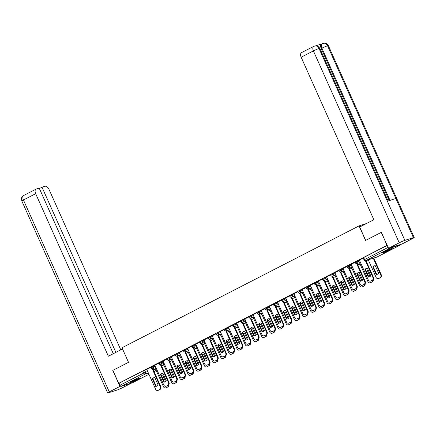 <?xml version="1.0" encoding="UTF-8"?>
<svg xmlns="http://www.w3.org/2000/svg" width="436" height="436" viewBox="0 0 436 436"><rect width="100%" height="100%" fill="white"/><g stroke="black" fill="none" stroke-linecap="round" stroke-linejoin="round"><path stroke-width="0.65" d="M154.987 365.335L151.02 366.807L150.496 367.139L150.818 367.859L155.309 366.055M163.168 361.128L158.671 362.937L158.993 363.657L163.489 361.847M171.348 356.926L167.375 358.397L166.852 358.73L167.173 359.449L171.67 357.64M179.523 352.719L175.027 354.528L175.348 355.242L179.845 353.438M187.703 348.517L183.73 349.988L183.207 350.321L183.529 351.04L188.025 349.231M195.878 344.309L191.388 346.119L191.709 346.833L196.2 345.029M204.059 340.107L200.086 341.579L199.563 341.911L199.884 342.631L204.38 340.821M212.234 335.9L207.743 337.709L208.065 338.423L212.555 336.619M220.414 331.698L216.441 333.169L215.918 333.502L216.24 334.221L220.736 332.412M228.595 327.49L224.099 329.3L224.42 330.014L228.916 328.21M236.77 323.289L232.802 324.76L232.274 325.093L232.595 325.812L237.091 324.002M244.95 319.081L240.454 320.891L240.776 321.605L245.272 319.801M253.125 314.874L248.634 316.683L248.956 317.403L253.447 315.593M261.306 310.672L256.809 312.476L257.131 313.195L261.627 311.391M269.481 306.464L265.513 307.941L264.99 308.274L265.311 308.993L269.802 307.184M277.661 302.262L273.688 303.734L273.165 304.066L273.486 304.786L277.983 302.982M285.842 298.055L281.345 299.864L281.667 300.584L286.163 298.774M294.017 293.853L289.52 295.657L289.842 296.376L294.338 294.573M302.197 289.646L298.224 291.117L297.701 291.455L298.022 292.175L302.519 290.365M310.372 285.444L306.404 286.915L305.881 287.248L306.197 287.967L310.694 286.158M318.553 281.236L314.056 283.046L314.378 283.765L318.874 281.956M326.728 277.034L322.76 278.506L322.237 278.838L322.558 279.558L327.049 277.748M334.908 272.827L330.412 274.636L330.733 275.35L335.23 273.546M343.088 268.625L338.592 270.429L338.914 271.148L343.405 269.339M351.263 264.418L346.767 266.227L347.089 266.941L351.585 265.137M359.444 260.216L355.471 261.687L354.948 262.02L355.269 262.739L359.765 260.93M390.171 249.774A5.597 0.436 155.9 0 0 392.215 248.466A5.597 0.436 155.9 0 0 389.31 249.343A5.597 0.436 155.9 0 0 384.04 251.73A5.597 0.436 155.9 0 0 382.001 253.038A5.597 0.436 155.9 0 0 384.901 252.161A5.597 0.436 155.9 0 0 390.171 249.774M138.119 379.369A5.597 0.436 155.9 0 0 140.158 378.061A5.597 0.436 155.9 0 0 137.258 378.938A5.597 0.436 155.9 0 0 131.988 381.326A5.597 0.436 155.9 0 0 129.944 382.634A5.597 0.436 155.9 0 0 132.849 381.756A5.597 0.436 155.9 0 0 138.119 379.369M132.626 382.677A1.433 0.818 -117.2 0 1 132.56 382.721A1.433 0.818 -117.2 0 1 132.484 382.748L121.366 386.301A1.433 0.818 -117.2 0 1 119.998 385.244L119.093 383.222L142.839 371.009L146.812 369.537M112.902 370.382L118.701 383.348L387.005 245.397L381.424 232.334M112.891 370.355L128.511 362.327L121.998 347.77L359.062 225.881L365.57 240.438L381.195 232.404M119.093 383.222L118.701 383.348M388.977 248.166A1.433 0.818 62.8 0 0 389.67 248.351L400.793 244.798A1.433 0.818 62.8 0 0 400.864 244.77A1.433 0.818 62.8 0 0 401.169 244.274M363.253 258.101L359.389 260.096M355.073 262.303L351.214 264.303M346.898 266.51L342.969 268.527L351.879 288.278A2.153 1.76 -107.7 0 0 354.108 289.52A2.153 1.76 -107.7 0 0 354.326 289.428L355.847 288.648A2.153 1.76 -107.7 0 0 356.544 285.88L357.057 285.716A2.153 1.76 72.3 0 1 356.359 288.485L354.839 289.264A2.153 1.76 72.3 0 1 354.615 289.357L354.108 289.52M338.718 270.712L334.853 272.713M330.537 274.92L326.608 276.936L335.524 296.687A2.153 1.76 -107.7 0 0 337.747 297.93A2.153 1.76 -107.7 0 0 337.971 297.837L339.491 297.058A2.153 1.76 -107.7 0 0 340.189 294.289L340.701 294.126A2.153 1.76 72.3 0 1 340.004 296.894L338.483 297.674A2.153 1.76 72.3 0 1 338.26 297.766L337.747 297.93M322.362 279.122L318.433 281.144L327.343 300.895A2.153 1.76 -107.7 0 0 329.572 302.137A2.153 1.76 -107.7 0 0 329.796 302.044L331.311 301.26A2.153 1.76 -107.7 0 0 332.009 298.497L332.521 298.333A2.153 1.76 72.3 0 1 331.823 301.102L330.303 301.881A2.153 1.76 72.3 0 1 330.085 301.974L329.572 302.137M314.182 283.329L310.323 285.324M306.007 287.531L302.077 289.553L310.988 309.304A2.153 1.76 -107.7 0 0 313.217 310.546A2.153 1.76 -107.7 0 0 313.435 310.454L314.956 309.674A2.153 1.76 -107.7 0 0 315.653 306.906L316.165 306.742A2.153 1.76 72.3 0 1 315.468 309.511L313.947 310.29A2.153 1.76 72.3 0 1 313.724 310.383L313.217 310.546M297.826 291.738L293.897 293.755L302.813 313.511A2.153 1.76 -107.7 0 0 305.037 314.748A2.153 1.76 -107.7 0 0 305.26 314.656L306.781 313.876A2.153 1.76 -107.7 0 0 307.478 311.108L307.985 310.944A2.153 1.76 72.3 0 1 307.287 313.713L305.772 314.498A2.153 1.76 72.3 0 1 305.549 314.585L305.037 314.748M289.651 295.94L285.787 297.941M281.471 300.148L277.541 302.164L286.452 321.921A2.153 1.76 -107.7 0 0 288.681 323.158A2.153 1.76 -107.7 0 0 288.905 323.071L290.425 322.286A2.153 1.76 -107.7 0 0 291.117 319.517L291.63 319.359A2.153 1.76 72.3 0 1 290.932 322.122L289.411 322.907A2.153 1.76 72.3 0 1 289.193 322.994L288.681 323.158M273.296 304.35L269.366 306.372L278.277 326.123A2.153 1.76 -107.7 0 0 280.501 327.365A2.153 1.76 -107.7 0 0 280.724 327.273L282.245 326.493A2.153 1.76 -107.7 0 0 282.942 323.725L283.455 323.561A2.153 1.76 72.3 0 1 282.757 326.33L281.236 327.109A2.153 1.76 72.3 0 1 281.013 327.202L280.501 327.365M265.115 308.557L261.251 310.557M256.935 312.759L253.076 314.759M248.76 316.967L244.83 318.988L253.741 338.739A2.153 1.76 -107.7 0 0 255.97 339.976A2.153 1.76 -107.7 0 0 256.188 339.889L257.709 339.104A2.153 1.76 -107.7 0 0 258.406 336.341L258.919 336.178A2.153 1.76 72.3 0 1 258.221 338.941L256.7 339.726A2.153 1.76 72.3 0 1 256.477 339.818L255.97 339.976M240.579 321.168L236.65 323.19L245.566 342.941A2.153 1.76 -107.7 0 0 247.79 344.184A2.153 1.76 -107.7 0 0 248.013 344.091L249.534 343.312A2.153 1.76 -107.7 0 0 250.231 340.543L250.738 340.38A2.153 1.76 72.3 0 1 250.046 343.148L248.525 343.928A2.153 1.76 72.3 0 1 248.302 344.02L247.79 344.184M232.404 325.376L228.54 327.376M224.224 329.578L220.294 331.6L229.205 351.351A2.153 1.76 -107.7 0 0 231.434 352.593A2.153 1.76 -107.7 0 0 231.658 352.501L233.178 351.721A2.153 1.76 -107.7 0 0 233.876 348.953L234.383 348.789A2.153 1.76 72.3 0 1 233.685 351.558L232.165 352.337A2.153 1.76 72.3 0 1 231.947 352.43L231.434 352.593M216.049 333.785L212.185 335.785M207.868 337.993L204.004 339.987M199.688 342.195L195.759 344.217L204.675 363.967A2.153 1.76 -107.7 0 0 206.898 365.21A2.153 1.76 -107.7 0 0 207.122 365.117L208.642 364.333A2.153 1.76 -107.7 0 0 209.34 361.569L209.852 361.406A2.153 1.76 72.3 0 1 209.155 364.169L207.634 364.954A2.153 1.76 72.3 0 1 207.411 365.046L206.898 365.21M191.513 346.402L187.584 348.418L196.494 368.169A2.153 1.76 -107.7 0 0 198.723 369.412A2.153 1.76 -107.7 0 0 198.941 369.319L200.462 368.54A2.153 1.76 -107.7 0 0 201.16 365.771L201.672 365.608A2.153 1.76 72.3 0 1 200.974 368.376L199.454 369.156A2.153 1.76 72.3 0 1 199.23 369.248L198.723 369.412M183.333 350.604L179.474 352.604M175.158 354.811L171.294 356.806M166.977 359.013L163.048 361.035L171.958 380.786A2.153 1.76 -107.7 0 0 174.187 382.029A2.153 1.76 -107.7 0 0 174.411 381.936L175.931 381.151A2.153 1.76 -107.7 0 0 176.629 378.388L177.136 378.225A2.153 1.76 72.3 0 1 176.438 380.993L174.918 381.773A2.153 1.76 72.3 0 1 174.7 381.865L174.187 382.029M158.802 363.221L154.873 365.237L163.783 384.993A2.153 1.76 -107.7 0 0 166.012 386.231A2.153 1.76 -107.7 0 0 166.23 386.138L167.751 385.359A2.153 1.76 -107.7 0 0 168.449 382.59L168.961 382.427A2.153 1.76 72.3 0 1 168.263 385.195L166.743 385.98A2.153 1.76 72.3 0 1 166.519 386.067L166.012 386.231M366.534 223.499L359.062 225.881M150.622 367.423L146.758 369.423M387.244 245.348L363.128 257.818L364.033 259.84L388.149 247.37M364.943 269.486A4.485 3.668 72.3 0 1 366.502 268.363A4.485 3.668 72.3 0 1 367.406 268.222L370.791 275.781A4.485 3.668 72.3 0 1 369.232 276.904A4.485 3.668 72.3 0 1 368.327 277.045L364.943 269.486L365.455 269.323A4.485 3.668 72.3 0 1 366.763 268.293M365.455 269.323L368.834 276.882A4.485 3.668 72.3 0 0 369.483 276.811M389.67 248.351L365.924 260.559L373.412 277.307A2.153 1.76 72.3 0 1 372.715 280.076L371.194 280.855A2.153 1.76 72.3 0 1 370.971 280.948L370.464 281.111A2.153 1.76 -107.7 0 0 370.682 281.018L372.202 280.239A2.153 1.76 -107.7 0 0 372.9 277.47L373.412 277.307M359.384 260.085L368.235 279.868A2.153 1.76 -107.7 0 0 370.464 281.111M365.395 260.684L372.9 277.47M368.327 277.045L368.834 276.882M372.802 266.979L376.186 274.538A4.485 3.668 -107.7 0 0 377.086 274.397A4.485 3.668 -107.7 0 0 378.65 273.274L375.265 265.709A4.485 3.668 -107.7 0 0 374.361 265.856A4.485 3.668 -107.7 0 0 372.802 266.979L373.314 266.816L376.693 274.375A4.485 3.668 -107.7 0 0 377.342 274.304M368.251 259.829L376.094 277.361A2.153 1.76 -107.7 0 0 378.317 278.604A2.153 1.76 -107.7 0 0 378.541 278.511L380.061 277.732A2.153 1.76 -107.7 0 0 380.759 274.963L373.271 258.226M374.622 265.786A4.485 3.668 -107.7 0 0 373.314 266.816M373.783 258.063L381.271 274.8A2.153 1.76 72.3 0 1 380.574 277.569L379.053 278.348A2.153 1.76 72.3 0 1 378.83 278.44L378.317 278.604M376.693 274.375L376.186 274.538M356.768 273.694A4.485 3.668 72.3 0 1 358.327 272.565A4.485 3.668 72.3 0 1 359.231 272.424L362.61 279.983A4.485 3.668 72.3 0 1 361.052 281.111A4.485 3.668 72.3 0 1 360.147 281.253L356.768 273.694L357.275 273.53A4.485 3.668 72.3 0 1 358.583 272.5M357.275 273.53L360.659 281.089A4.485 3.668 72.3 0 0 361.302 281.013M357.166 263.469L365.232 281.514A2.153 1.76 72.3 0 1 364.534 284.277L363.019 285.062A2.153 1.76 72.3 0 1 362.796 285.155L362.283 285.318A2.153 1.76 -107.7 0 0 362.507 285.226L364.027 284.441A2.153 1.76 -107.7 0 0 364.725 281.678L365.232 281.514M351.209 264.292L360.054 284.076A2.153 1.76 -107.7 0 0 362.283 285.318M356.632 263.584L364.725 281.678M360.147 281.253L360.659 281.089M348.587 277.896A4.485 3.668 72.3 0 1 350.146 276.773A4.485 3.668 72.3 0 1 351.051 276.631L354.435 284.19A4.485 3.668 72.3 0 1 352.877 285.313A4.485 3.668 72.3 0 1 351.972 285.455L348.587 277.896L349.1 277.732A4.485 3.668 72.3 0 1 350.408 276.702M349.1 277.732L352.479 285.291A4.485 3.668 72.3 0 0 353.127 285.22M348.985 267.677L357.057 285.716M348.451 267.791L356.544 285.88M351.972 285.455L352.479 285.291M365.679 240.383L359.7 227.014L373.854 219.733L301.151 57.209A4.306 2.453 -117.2 0 1 301.538 52.625L313.778 46.336A4.306 2.453 -117.2 0 0 313.391 50.914L301.151 57.209M413.399 237.664L395.877 198.5L387.353 201.219L404.87 240.383L413.399 237.664A4.409 0.343 155.9 0 1 414.2 237.522A4.409 0.343 155.9 0 1 412.592 238.552L401.921 244.035L388.563 248.297L381.255 232.388M404.87 240.383A4.409 0.343 155.9 0 0 399.234 242.814L388.563 248.297M321.719 43.916L315.817 45.802M389.25 200.615L321.228 48.549A4.306 2.453 -117.2 0 1 321.615 43.971L324.308 43.071C324.88 43.355 325.719 42.167 328.357 45.617A4.409 0.343 155.9 0 0 327.556 45.764C326.319 43.48 324.689 42.712 322.656 43.464M388.095 200.985L319.811 48.347A4.409 0.343 155.9 0 0 319.032 48.483C317.79 46.2 316.149 45.437 314.122 46.189M319.811 48.347C317.168 44.892 316.329 46.085 315.757 45.802L313.778 46.336M122.532 348.953L108.379 356.228L35.676 193.704L23.435 199.993L109.278 391.899L119.944 386.41L112.793 370.42M120.788 349.846L49.034 189.437A4.306 2.453 62.8 0 0 44.924 186.276L41.998 187.208L115.878 352.375M109.278 391.899A4.409 0.343 155.9 0 0 107.665 392.929A4.409 0.343 155.9 0 0 108.466 392.782L116.995 390.062A4.409 0.343 155.9 0 0 122.636 387.631L131.547 383.048M120.734 386.16L119.944 386.41M113.289 353.705L39.207 188.101L36.281 189.033A4.306 2.453 62.8 0 0 36.068 189.12A4.306 2.453 62.8 0 0 35.676 193.704M39.409 188.543L41.998 187.208M390.345 248.945A4.84 0.376 -24.1 0 1 383.598 251.959M383.151 252.204A5.559 0.436 155.9 0 0 390.825 248.771M138.288 378.541A4.84 0.376 -24.1 0 1 131.547 381.555M131.1 381.8A5.559 0.436 155.9 0 0 138.773 378.366M370.033 276.506L367.09 269.917A4.485 3.668 -107.7 0 0 366.185 270.058A4.485 3.668 -107.7 0 0 365.842 270.189M359.487 262.728L367.913 281.569A2.153 1.76 -107.7 0 0 370.142 282.806A2.153 1.76 -107.7 0 0 370.366 282.719L371.886 281.934A2.153 1.76 -107.7 0 0 372.802 280.026M366.442 269.988A4.485 3.668 -107.7 0 0 365.891 270.293M373.276 279.585A2.153 1.76 72.3 0 1 372.393 281.77L370.873 282.555A2.153 1.76 72.3 0 1 370.655 282.642L370.142 282.806M361.858 280.713L358.91 274.119A4.485 3.668 -107.7 0 0 358.005 274.266A4.485 3.668 -107.7 0 0 357.667 274.397M351.312 266.936L359.738 285.771A2.153 1.76 -107.7 0 0 361.962 287.013A2.153 1.76 -107.7 0 0 362.185 286.921L363.706 286.141A2.153 1.76 -107.7 0 0 364.621 284.234M358.267 274.195A4.485 3.668 -107.7 0 0 357.711 274.5M365.096 283.787A2.153 1.76 72.3 0 1 364.218 285.978L362.698 286.757A2.153 1.76 72.3 0 1 362.474 286.85L361.962 287.013M340.412 282.103A4.485 3.668 72.3 0 1 341.971 280.975A4.485 3.668 72.3 0 1 342.876 280.833L346.255 288.392A4.485 3.668 72.3 0 1 344.696 289.52A4.485 3.668 72.3 0 1 343.791 289.662L340.412 282.103L340.919 281.939A4.485 3.668 72.3 0 1 342.227 280.909M340.919 281.939L344.304 289.499A4.485 3.668 72.3 0 0 344.947 289.428M344.075 270.838L340.658 271.928A1.433 1.172 -107.7 0 0 340.805 271.868L348.876 289.924A2.153 1.76 72.3 0 1 348.179 292.692L346.658 293.472A2.153 1.76 72.3 0 1 346.44 293.564L345.928 293.728A2.153 1.76 -107.7 0 0 346.151 293.635L347.672 292.85A2.153 1.76 -107.7 0 0 348.364 290.087L348.876 289.924M334.853 272.702L343.699 292.485A2.153 1.76 -107.7 0 0 345.928 293.728M340.276 271.993L348.364 290.087M343.791 289.662L344.304 289.499M332.232 286.305A4.485 3.668 72.3 0 1 333.791 285.182A4.485 3.668 72.3 0 1 334.695 285.04L338.08 292.6A4.485 3.668 72.3 0 1 336.516 293.722A4.485 3.668 72.3 0 1 335.611 293.864L332.232 286.305L332.744 286.141A4.485 3.668 72.3 0 1 334.052 285.111M332.744 286.141L336.123 293.701A4.485 3.668 72.3 0 0 336.772 293.63M332.63 276.086L340.701 294.126M332.096 276.201L340.189 294.289M335.611 293.864L336.123 293.701M324.052 290.512A4.485 3.668 72.3 0 1 325.616 289.39A4.485 3.668 72.3 0 1 326.515 289.242L329.899 296.802A4.485 3.668 72.3 0 1 328.341 297.93A4.485 3.668 72.3 0 1 327.436 298.071L324.052 290.512L324.564 290.349A4.485 3.668 72.3 0 1 325.872 289.319M324.564 290.349L327.948 297.908A4.485 3.668 72.3 0 0 328.591 297.837M324.449 280.293L332.521 298.333M323.921 280.408L332.009 298.497M327.436 298.071L327.948 297.908M353.678 284.915L350.729 278.326A4.485 3.668 -107.7 0 0 349.825 278.468A4.485 3.668 -107.7 0 0 349.487 278.599M343.132 271.138L351.558 289.978A2.153 1.76 -107.7 0 0 353.787 291.215A2.153 1.76 -107.7 0 0 354.005 291.128L355.525 290.343A2.153 1.76 -107.7 0 0 356.446 288.436M350.086 278.397A4.485 3.668 -107.7 0 0 349.53 278.702M356.915 287.994A2.153 1.76 72.3 0 1 356.038 290.18L354.517 290.965A2.153 1.76 72.3 0 1 354.294 291.052L353.787 291.215M345.503 289.123L342.554 282.528A4.485 3.668 -107.7 0 0 341.65 282.675A4.485 3.668 -107.7 0 0 341.306 282.806M334.952 275.345L343.383 294.18A2.153 1.76 -107.7 0 0 345.606 295.423A2.153 1.76 -107.7 0 0 345.83 295.33L347.35 294.551A2.153 1.76 -107.7 0 0 348.266 292.643M341.906 282.604A4.485 3.668 -107.7 0 0 341.355 282.91M348.74 292.202A2.153 1.76 72.3 0 1 347.863 294.387L346.342 295.167A2.153 1.76 72.3 0 1 346.119 295.259L345.606 295.423M337.322 293.324L334.374 286.735A4.485 3.668 -107.7 0 0 333.469 286.877A4.485 3.668 -107.7 0 0 333.131 287.008M326.777 279.547L335.202 298.388A2.153 1.76 -107.7 0 0 337.431 299.625A2.153 1.76 -107.7 0 0 337.649 299.537L339.17 298.753A2.153 1.76 -107.7 0 0 340.085 296.845M333.731 286.806A4.485 3.668 -107.7 0 0 333.175 287.111M340.56 296.404A2.153 1.76 72.3 0 1 339.682 298.589L338.162 299.374A2.153 1.76 72.3 0 1 337.938 299.467L337.431 299.625M329.147 297.532L326.199 290.937A4.485 3.668 -107.7 0 0 325.294 291.085A4.485 3.668 -107.7 0 0 324.951 291.215M318.596 283.754L327.022 302.589A2.153 1.76 -107.7 0 0 329.251 303.832A2.153 1.76 -107.7 0 0 329.474 303.739L330.995 302.96A2.153 1.76 -107.7 0 0 331.91 301.053M325.55 291.014A4.485 3.668 -107.7 0 0 325 291.319M332.385 300.611A2.153 1.76 72.3 0 1 331.502 302.797L329.981 303.576A2.153 1.76 72.3 0 1 329.763 303.669L329.251 303.832M320.967 301.734L318.018 295.145A4.485 3.668 -107.7 0 0 317.114 295.286A4.485 3.668 -107.7 0 0 316.776 295.417M310.421 287.956L318.847 306.797A2.153 1.76 -107.7 0 0 321.07 308.034A2.153 1.76 -107.7 0 0 321.294 307.947L322.814 307.162A2.153 1.76 -107.7 0 0 323.73 305.255M317.375 295.216A4.485 3.668 -107.7 0 0 316.819 295.521M324.204 304.813A2.153 1.76 72.3 0 1 323.327 306.998L321.806 307.783A2.153 1.76 72.3 0 1 321.583 307.876L321.07 308.034M312.786 305.941L309.843 299.352A4.485 3.668 -107.7 0 0 308.939 299.494A4.485 3.668 -107.7 0 0 308.595 299.625M302.241 292.164L310.666 310.999A2.153 1.76 -107.7 0 0 312.895 312.241A2.153 1.76 -107.7 0 0 313.119 312.149L314.639 311.369A2.153 1.76 -107.7 0 0 315.555 309.462M309.195 299.423A4.485 3.668 -107.7 0 0 308.644 299.728M316.029 309.02A2.153 1.76 72.3 0 1 315.146 311.206L313.626 311.985A2.153 1.76 72.3 0 1 313.408 312.078L312.895 312.241M304.611 310.143L301.663 303.554A4.485 3.668 -107.7 0 0 300.758 303.696A4.485 3.668 -107.7 0 0 300.42 303.832M294.066 296.366L302.491 315.206A2.153 1.76 -107.7 0 0 304.715 316.449A2.153 1.76 -107.7 0 0 304.938 316.356L306.459 315.571A2.153 1.76 -107.7 0 0 307.375 313.664M301.02 303.625A4.485 3.668 -107.7 0 0 300.464 303.93M307.849 313.222A2.153 1.76 72.3 0 1 306.971 315.408L305.451 316.193A2.153 1.76 72.3 0 1 305.227 316.285L304.715 316.449M296.431 314.351L293.483 307.762A4.485 3.668 -107.7 0 0 292.578 307.903A4.485 3.668 -107.7 0 0 292.24 308.034M285.885 300.573L294.311 319.408A2.153 1.76 -107.7 0 0 296.54 320.651A2.153 1.76 -107.7 0 0 296.758 320.558L298.279 319.779A2.153 1.76 -107.7 0 0 299.2 317.871M292.839 307.832A4.485 3.668 -107.7 0 0 292.284 308.138M299.668 317.43A2.153 1.76 72.3 0 1 298.791 319.615L297.27 320.395A2.153 1.76 72.3 0 1 297.052 320.487L296.54 320.651M288.256 318.553L285.308 311.963A4.485 3.668 -107.7 0 0 284.403 312.105A4.485 3.668 -107.7 0 0 284.059 312.241M277.705 304.78L286.136 323.616A2.153 1.76 -107.7 0 0 288.36 324.858A2.153 1.76 -107.7 0 0 288.583 324.766L290.103 323.981A2.153 1.76 -107.7 0 0 291.019 322.073M284.659 312.04A4.485 3.668 -107.7 0 0 284.108 312.34M291.493 321.632A2.153 1.76 72.3 0 1 290.616 323.817L289.095 324.602A2.153 1.76 72.3 0 1 288.872 324.695L288.36 324.858M280.076 322.76L277.127 316.171A4.485 3.668 -107.7 0 0 276.222 316.313A4.485 3.668 -107.7 0 0 275.884 316.443M269.53 308.982L277.955 327.818A2.153 1.76 -107.7 0 0 280.185 329.06A2.153 1.76 -107.7 0 0 280.403 328.967L281.923 328.188A2.153 1.76 -107.7 0 0 282.839 326.281M276.484 316.242A4.485 3.668 -107.7 0 0 275.928 316.547M283.313 325.839A2.153 1.76 72.3 0 1 282.435 328.025L280.915 328.804A2.153 1.76 72.3 0 1 280.691 328.897L280.185 329.06M271.901 326.962L268.952 320.373A4.485 3.668 -107.7 0 0 268.047 320.515A4.485 3.668 -107.7 0 0 267.704 320.651M261.349 313.19L269.775 332.025A2.153 1.76 -107.7 0 0 272.004 333.268A2.153 1.76 -107.7 0 0 272.228 333.175L273.748 332.39A2.153 1.76 -107.7 0 0 274.664 330.488M268.304 320.449A4.485 3.668 -107.7 0 0 267.753 320.749M275.138 330.041A2.153 1.76 72.3 0 1 274.255 332.232L272.734 333.011A2.153 1.76 72.3 0 1 272.516 333.104L272.004 333.268M263.72 331.169L260.772 324.58A4.485 3.668 -107.7 0 0 259.867 324.722A4.485 3.668 -107.7 0 0 259.529 324.853M253.174 317.392L261.6 336.227A2.153 1.76 -107.7 0 0 263.829 337.469A2.153 1.76 -107.7 0 0 264.047 337.377L265.568 336.597A2.153 1.76 -107.7 0 0 266.483 334.69M260.129 324.651A4.485 3.668 -107.7 0 0 259.573 324.956M266.957 334.248A2.153 1.76 72.3 0 1 266.08 336.434L264.559 337.213A2.153 1.76 72.3 0 1 264.336 337.306L263.829 337.469M255.545 335.377L252.597 328.782A4.485 3.668 -107.7 0 0 251.692 328.929A4.485 3.668 -107.7 0 0 251.349 329.06M244.994 321.599L253.42 340.434A2.153 1.76 -107.7 0 0 255.649 341.677A2.153 1.76 -107.7 0 0 255.872 341.584L257.393 340.799A2.153 1.76 -107.7 0 0 258.308 338.897M251.948 328.858A4.485 3.668 -107.7 0 0 251.398 329.158M258.782 338.45A2.153 1.76 72.3 0 1 257.899 340.641L256.379 341.421A2.153 1.76 72.3 0 1 256.161 341.513L255.649 341.677M247.365 339.579L244.416 332.99A4.485 3.668 -107.7 0 0 243.511 333.131A4.485 3.668 -107.7 0 0 243.174 333.262M236.819 325.801L245.245 344.642A2.153 1.76 -107.7 0 0 247.468 345.879A2.153 1.76 -107.7 0 0 247.692 345.786L249.212 345.007A2.153 1.76 -107.7 0 0 250.128 343.099M243.773 333.06A4.485 3.668 -107.7 0 0 243.217 333.366M250.602 342.658A2.153 1.76 72.3 0 1 249.724 344.843L248.204 345.628A2.153 1.76 72.3 0 1 247.98 345.715L247.468 345.879M239.184 343.786L236.236 337.192A4.485 3.668 -107.7 0 0 235.336 337.339A4.485 3.668 -107.7 0 0 234.993 337.469M228.638 330.008L237.064 348.844A2.153 1.76 -107.7 0 0 239.293 350.086A2.153 1.76 -107.7 0 0 239.511 349.994L241.032 349.214A2.153 1.76 -107.7 0 0 241.953 347.307M235.593 337.268A4.485 3.668 -107.7 0 0 235.037 337.568M242.421 346.86A2.153 1.76 72.3 0 1 241.544 349.051L240.023 349.83A2.153 1.76 72.3 0 1 239.805 349.923L239.293 350.086M231.009 347.988L228.061 341.399A4.485 3.668 -107.7 0 0 227.156 341.541A4.485 3.668 -107.7 0 0 226.818 341.671M220.463 334.21L228.889 353.051A2.153 1.76 -107.7 0 0 231.113 354.288A2.153 1.76 -107.7 0 0 231.336 354.196L232.857 353.416A2.153 1.76 -107.7 0 0 233.772 351.509M227.412 341.47A4.485 3.668 -107.7 0 0 226.862 341.775M234.246 351.067A2.153 1.76 72.3 0 1 233.369 353.253L231.848 354.037A2.153 1.76 72.3 0 1 231.625 354.125L231.113 354.288M222.829 352.195L219.88 345.601A4.485 3.668 -107.7 0 0 218.976 345.748A4.485 3.668 -107.7 0 0 218.638 345.879M212.283 338.418L220.709 357.253A2.153 1.76 -107.7 0 0 222.938 358.496A2.153 1.76 -107.7 0 0 223.156 358.403L224.676 357.624A2.153 1.76 -107.7 0 0 225.592 355.716M219.237 345.677A4.485 3.668 -107.7 0 0 218.681 345.982M226.066 355.269A2.153 1.76 72.3 0 1 225.189 357.46L223.668 358.239A2.153 1.76 72.3 0 1 223.445 358.332L222.938 358.496M214.654 356.397L211.705 349.808A4.485 3.668 -107.7 0 0 210.801 349.95A4.485 3.668 -107.7 0 0 210.457 350.081M204.103 342.62L212.528 361.46A2.153 1.76 -107.7 0 0 214.757 362.698A2.153 1.76 -107.7 0 0 214.981 362.61L216.501 361.826A2.153 1.76 -107.7 0 0 217.417 359.918M211.057 349.879A4.485 3.668 -107.7 0 0 210.506 350.184M217.891 359.477A2.153 1.76 72.3 0 1 217.008 361.662L215.488 362.447A2.153 1.76 72.3 0 1 215.27 362.534L214.757 362.698M206.473 360.605L203.525 354.01A4.485 3.668 -107.7 0 0 202.62 354.157A4.485 3.668 -107.7 0 0 202.282 354.288M195.928 346.827L204.353 365.662A2.153 1.76 -107.7 0 0 206.582 366.905A2.153 1.76 -107.7 0 0 206.8 366.812L208.321 366.033A2.153 1.76 -107.7 0 0 209.236 364.125M202.882 354.087A4.485 3.668 -107.7 0 0 202.326 354.392M209.711 363.678A2.153 1.76 72.3 0 1 208.833 365.869L207.313 366.649A2.153 1.76 72.3 0 1 207.089 366.741L206.582 366.905M315.877 294.714A4.485 3.668 72.3 0 1 317.435 293.592A4.485 3.668 72.3 0 1 318.34 293.45L321.719 301.009A4.485 3.668 72.3 0 1 320.16 302.132A4.485 3.668 72.3 0 1 319.256 302.273L315.877 294.714L316.389 294.551A4.485 3.668 72.3 0 1 317.697 293.521M316.389 294.551L319.768 302.115A4.485 3.668 72.3 0 0 320.411 302.039M319.544 283.455L316.122 284.545A1.433 1.172 -107.7 0 0 316.269 284.485L324.34 302.535A2.153 1.76 72.3 0 1 323.648 305.304L322.128 306.088A2.153 1.76 72.3 0 1 321.904 306.176L321.392 306.339A2.153 1.76 -107.7 0 0 321.615 306.246L323.136 305.467A2.153 1.76 -107.7 0 0 323.834 302.698L324.34 302.535M310.318 285.313L319.168 305.102A2.153 1.76 -107.7 0 0 321.392 306.339M315.74 284.61L323.834 302.698M319.256 302.273L319.768 302.115M307.696 298.922A4.485 3.668 72.3 0 1 309.255 297.799A4.485 3.668 72.3 0 1 310.16 297.652L313.544 305.216A4.485 3.668 72.3 0 1 311.985 306.339A4.485 3.668 72.3 0 1 311.081 306.481L307.696 298.922L308.208 298.758A4.485 3.668 72.3 0 1 309.516 297.728M308.208 298.758L311.593 306.317A4.485 3.668 72.3 0 0 312.236 306.246M308.094 288.703L316.165 306.742M307.56 288.817L315.653 306.906M311.081 306.481L311.593 306.317M299.521 303.124A4.485 3.668 72.3 0 1 301.08 302.001A4.485 3.668 72.3 0 1 301.985 301.859L305.363 309.418A4.485 3.668 72.3 0 1 303.805 310.541A4.485 3.668 72.3 0 1 302.9 310.683L299.521 303.124L300.028 302.96A4.485 3.668 72.3 0 1 301.336 301.93M300.028 302.96L303.412 310.525A4.485 3.668 72.3 0 0 304.055 310.448M299.919 292.905L307.985 310.944M299.385 293.019L307.478 311.108M302.9 310.683L303.412 310.525M291.341 307.331A4.485 3.668 72.3 0 1 292.899 306.208A4.485 3.668 72.3 0 1 293.804 306.061L297.188 313.626A4.485 3.668 72.3 0 1 295.63 314.748A4.485 3.668 72.3 0 1 294.725 314.89L291.341 307.331L291.853 307.167A4.485 3.668 72.3 0 1 293.161 306.137M291.853 307.167L295.232 314.727A4.485 3.668 72.3 0 0 295.88 314.656M295.008 296.066L291.591 297.156A1.433 1.172 -107.7 0 0 291.738 297.096L299.81 315.152A2.153 1.76 72.3 0 1 299.112 317.92L297.592 318.7A2.153 1.76 72.3 0 1 297.368 318.792L296.862 318.956A2.153 1.76 -107.7 0 0 297.08 318.863L298.6 318.084A2.153 1.76 -107.7 0 0 299.298 315.315L299.81 315.152M285.782 297.93L294.632 317.713A2.153 1.76 -107.7 0 0 296.862 318.956M291.204 297.227L299.298 315.315M294.725 314.89L295.232 314.727M283.166 311.533A4.485 3.668 72.3 0 1 284.724 310.41A4.485 3.668 72.3 0 1 285.629 310.269L289.008 317.828A4.485 3.668 72.3 0 1 287.449 318.95A4.485 3.668 72.3 0 1 286.545 319.098L283.166 311.533L283.673 311.369A4.485 3.668 72.3 0 1 284.981 310.339M283.673 311.369L287.057 318.934A4.485 3.668 72.3 0 0 287.7 318.858M286.828 300.273L283.411 301.363A1.433 1.172 -107.7 0 0 283.558 301.303L291.63 319.359M283.029 301.429L291.117 319.517M286.545 319.098L287.057 318.934M274.985 315.74A4.485 3.668 72.3 0 1 276.544 314.618A4.485 3.668 72.3 0 1 277.449 314.47L280.833 322.035A4.485 3.668 72.3 0 1 279.269 323.158A4.485 3.668 72.3 0 1 278.37 323.299L274.985 315.74L275.498 315.577A4.485 3.668 72.3 0 1 276.805 314.547M275.498 315.577L278.877 323.136A4.485 3.668 72.3 0 0 279.525 323.065M275.383 305.522L283.455 323.561M274.849 305.636L282.942 323.725M278.37 323.299L278.877 323.136M266.805 319.942A4.485 3.668 72.3 0 1 268.369 318.82A4.485 3.668 72.3 0 1 269.274 318.678L272.653 326.237A4.485 3.668 72.3 0 1 271.094 327.36A4.485 3.668 72.3 0 1 270.189 327.507L266.805 319.942L267.317 319.779A4.485 3.668 72.3 0 1 268.625 318.749M267.317 319.779L270.702 327.343A4.485 3.668 72.3 0 0 271.345 327.267M270.473 308.683L267.055 309.773A1.433 1.172 -107.7 0 0 267.203 309.713L275.274 327.768A2.153 1.76 72.3 0 1 274.576 330.532L273.056 331.316A2.153 1.76 72.3 0 1 272.838 331.404L272.326 331.567A2.153 1.76 -107.7 0 0 272.549 331.48L274.064 330.695A2.153 1.76 -107.7 0 0 274.762 327.932L275.274 327.768M261.246 310.546L270.097 330.33A2.153 1.76 -107.7 0 0 272.326 331.567M266.674 309.838L274.762 327.932M270.189 327.507L270.702 327.343M258.63 324.15A4.485 3.668 72.3 0 1 260.188 323.027A4.485 3.668 72.3 0 1 261.093 322.88L264.472 330.444A4.485 3.668 72.3 0 1 262.913 331.567A4.485 3.668 72.3 0 1 262.009 331.709L258.63 324.15L259.142 323.986A4.485 3.668 72.3 0 1 260.45 322.956M259.142 323.986L262.521 331.545A4.485 3.668 72.3 0 0 263.17 331.474M259.028 313.931L267.094 331.97A2.153 1.76 72.3 0 1 266.401 334.739L264.881 335.518A2.153 1.76 72.3 0 1 264.657 335.611L264.145 335.775A2.153 1.76 -107.7 0 0 264.369 335.682L265.889 334.903A2.153 1.76 -107.7 0 0 266.587 332.134L267.094 331.97M253.071 314.748L261.922 334.532A2.153 1.76 -107.7 0 0 264.145 335.775M258.494 314.045L266.587 332.134M262.009 331.709L262.521 331.545M250.449 328.352A4.485 3.668 72.3 0 1 252.008 327.229A4.485 3.668 72.3 0 1 252.913 327.087L256.297 334.646A4.485 3.668 72.3 0 1 254.738 335.769A4.485 3.668 72.3 0 1 253.834 335.916L250.449 328.352L250.962 328.194A4.485 3.668 72.3 0 1 252.27 327.158M250.962 328.194L254.346 335.753A4.485 3.668 72.3 0 0 254.989 335.676M250.847 318.133L258.919 336.178M250.313 318.247L258.406 336.341M253.834 335.916L254.346 335.753M242.274 332.559A4.485 3.668 72.3 0 1 243.833 331.436A4.485 3.668 72.3 0 1 244.738 331.295L248.117 338.854A4.485 3.668 72.3 0 1 246.558 339.976A4.485 3.668 72.3 0 1 245.653 340.118L242.274 332.559L242.781 332.396A4.485 3.668 72.3 0 1 244.089 331.365M242.781 332.396L246.166 339.955A4.485 3.668 72.3 0 0 246.809 339.884M242.672 322.34L250.738 340.38M242.138 322.455L250.231 340.543M245.653 340.118L246.166 339.955M234.094 336.761A4.485 3.668 72.3 0 1 235.653 335.638A4.485 3.668 72.3 0 1 236.557 335.497L239.942 343.056A4.485 3.668 72.3 0 1 238.383 344.178A4.485 3.668 72.3 0 1 237.478 344.326L234.094 336.761L234.606 336.603A4.485 3.668 72.3 0 1 235.914 335.567M234.606 336.603L237.985 344.162A4.485 3.668 72.3 0 0 238.634 344.086M237.762 325.501L234.345 326.591A1.433 1.172 -107.7 0 0 234.492 326.531L242.563 344.587A2.153 1.76 72.3 0 1 241.866 347.35L240.345 348.135A2.153 1.76 72.3 0 1 240.122 348.228L239.615 348.391A2.153 1.76 -107.7 0 0 239.833 348.299L241.353 347.514A2.153 1.76 -107.7 0 0 242.051 344.751L242.563 344.587M228.535 327.365L237.386 347.149A2.153 1.76 -107.7 0 0 239.615 348.391M233.958 326.657L242.051 344.751M237.478 344.326L237.985 344.162M225.919 340.968A4.485 3.668 72.3 0 1 227.478 339.846A4.485 3.668 72.3 0 1 228.382 339.704L231.761 347.263A4.485 3.668 72.3 0 1 230.203 348.386A4.485 3.668 72.3 0 1 229.298 348.528L225.919 340.968L226.426 340.805A4.485 3.668 72.3 0 1 227.734 339.775M226.426 340.805L229.81 348.364A4.485 3.668 72.3 0 0 230.453 348.293M226.311 330.75L234.383 348.789M225.783 330.864L233.876 348.953M229.298 348.528L229.81 348.364M217.738 345.176A4.485 3.668 72.3 0 1 219.297 344.048A4.485 3.668 72.3 0 1 220.202 343.906L223.586 351.465A4.485 3.668 72.3 0 1 222.022 352.588A4.485 3.668 72.3 0 1 221.123 352.735L217.738 345.176L218.251 345.012A4.485 3.668 72.3 0 1 219.559 343.977M218.251 345.012L221.63 352.571A4.485 3.668 72.3 0 0 222.278 352.495M218.136 334.952L226.208 352.997A2.153 1.76 72.3 0 1 225.51 355.76L223.99 356.544A2.153 1.76 72.3 0 1 223.766 356.637L223.254 356.801A2.153 1.76 -107.7 0 0 223.477 356.708L224.998 355.923A2.153 1.76 -107.7 0 0 225.695 353.16L226.208 352.997M212.179 335.775L221.03 355.558A2.153 1.76 -107.7 0 0 223.254 356.801M217.602 335.066L225.695 353.16M221.123 352.735L221.63 352.571M209.558 349.378A4.485 3.668 72.3 0 1 211.122 348.255A4.485 3.668 72.3 0 1 212.027 348.113L215.406 355.672A4.485 3.668 72.3 0 1 213.847 356.795A4.485 3.668 72.3 0 1 212.942 356.937L209.558 349.378L210.07 349.214A4.485 3.668 72.3 0 1 211.378 348.184M210.07 349.214L213.455 356.773A4.485 3.668 72.3 0 0 214.098 356.703M213.226 338.113L209.809 339.208A1.433 1.172 -107.7 0 0 209.956 339.143L218.027 357.198A2.153 1.76 72.3 0 1 217.33 359.967L215.809 360.746A2.153 1.76 72.3 0 1 215.591 360.839L215.079 361.003A2.153 1.76 -107.7 0 0 215.302 360.91L216.823 360.131A2.153 1.76 -107.7 0 0 217.515 357.362L218.027 357.198M203.999 339.976L212.85 359.76A2.153 1.76 -107.7 0 0 215.079 361.003M209.427 339.273L217.515 357.362M212.942 356.937L213.455 356.773M201.383 353.585A4.485 3.668 72.3 0 1 202.942 352.457A4.485 3.668 72.3 0 1 203.846 352.315L207.231 359.874A4.485 3.668 72.3 0 1 205.667 361.003A4.485 3.668 72.3 0 1 204.762 361.144L201.383 353.585L201.895 353.422A4.485 3.668 72.3 0 1 203.203 352.392M201.895 353.422L205.274 360.981A4.485 3.668 72.3 0 0 205.923 360.904M205.051 342.32L201.628 343.41A1.433 1.172 -107.7 0 0 201.781 343.35L209.852 361.406M201.247 343.475L209.34 361.569M204.762 361.144L205.274 360.981M193.203 357.787A4.485 3.668 72.3 0 1 194.761 356.664A4.485 3.668 72.3 0 1 195.666 356.523L199.05 364.082A4.485 3.668 72.3 0 1 197.492 365.205A4.485 3.668 72.3 0 1 196.587 365.346L193.203 357.787L193.715 357.624A4.485 3.668 72.3 0 1 195.023 356.594M193.715 357.624L197.099 365.183A4.485 3.668 72.3 0 0 197.742 365.112M193.6 347.568L201.672 365.608M193.066 347.683L201.16 365.771M196.587 365.346L197.099 365.183M185.028 361.994A4.485 3.668 72.3 0 1 186.586 360.866A4.485 3.668 72.3 0 1 187.491 360.725L190.87 368.284A4.485 3.668 72.3 0 1 189.311 369.412A4.485 3.668 72.3 0 1 188.406 369.554L185.028 361.994L185.534 361.831A4.485 3.668 72.3 0 1 186.842 360.801M185.534 361.831L188.919 369.39A4.485 3.668 72.3 0 0 189.562 369.319M185.425 351.776L193.491 369.815A2.153 1.76 72.3 0 1 192.799 372.584L191.279 373.363A2.153 1.76 72.3 0 1 191.055 373.456L190.543 373.619A2.153 1.76 -107.7 0 0 190.766 373.527L192.287 372.742A2.153 1.76 -107.7 0 0 192.985 369.979L193.491 369.815M179.469 352.593L188.319 372.377A2.153 1.76 -107.7 0 0 190.543 373.619M184.891 351.89L192.985 369.979M188.406 369.554L188.919 369.39M176.847 366.196A4.485 3.668 72.3 0 1 178.406 365.074A4.485 3.668 72.3 0 1 179.31 364.932L182.695 372.491A4.485 3.668 72.3 0 1 181.136 373.614A4.485 3.668 72.3 0 1 180.232 373.756L176.847 366.196L177.359 366.033A4.485 3.668 72.3 0 1 178.667 365.003M177.359 366.033L180.738 373.592A4.485 3.668 72.3 0 0 181.387 373.521M180.515 354.937L177.098 356.027A1.433 1.172 -107.7 0 0 177.245 355.967L185.316 374.017A2.153 1.76 72.3 0 1 184.619 376.786L183.098 377.565A2.153 1.76 72.3 0 1 182.875 377.658L182.368 377.821A2.153 1.76 -107.7 0 0 182.586 377.729L184.106 376.949A2.153 1.76 -107.7 0 0 184.804 374.181L185.316 374.017M171.288 356.795L180.139 376.579A2.153 1.76 -107.7 0 0 182.368 377.821M176.711 356.092L184.804 374.181M180.232 373.756L180.738 373.592M168.672 370.404A4.485 3.668 72.3 0 1 170.231 369.281A4.485 3.668 72.3 0 1 171.135 369.134L174.514 376.693A4.485 3.668 72.3 0 1 172.956 377.821A4.485 3.668 72.3 0 1 172.051 377.963L168.672 370.404L169.179 370.24A4.485 3.668 72.3 0 1 170.487 369.21M169.179 370.24L172.563 377.799A4.485 3.668 72.3 0 0 173.206 377.729M169.064 360.185L177.136 378.225M168.536 360.3L176.629 378.388M172.051 377.963L172.563 377.799M160.492 374.606A4.485 3.668 72.3 0 1 162.05 373.483A4.485 3.668 72.3 0 1 162.955 373.341L166.339 380.901A4.485 3.668 72.3 0 1 164.781 382.023A4.485 3.668 72.3 0 1 163.876 382.165L160.492 374.606L161.004 374.442A4.485 3.668 72.3 0 1 162.312 373.412M161.004 374.442L164.383 382.007A4.485 3.668 72.3 0 0 165.031 381.931M164.159 363.346L160.742 364.436A1.433 1.172 -107.7 0 0 160.889 364.376L168.961 382.427M160.355 364.501L168.449 382.59M163.876 382.165L164.383 382.007M198.298 364.807L195.35 358.218A4.485 3.668 -107.7 0 0 194.445 358.359A4.485 3.668 -107.7 0 0 194.102 358.49M187.747 351.029L196.173 369.87A2.153 1.76 -107.7 0 0 198.402 371.107A2.153 1.76 -107.7 0 0 198.625 371.02L200.146 370.235A2.153 1.76 -107.7 0 0 201.061 368.327M194.701 358.288A4.485 3.668 -107.7 0 0 194.151 358.594M201.536 367.886A2.153 1.76 72.3 0 1 200.653 370.071L199.132 370.856A2.153 1.76 72.3 0 1 198.914 370.943L198.402 371.107M190.118 369.014L187.169 362.42A4.485 3.668 -107.7 0 0 186.265 362.567A4.485 3.668 -107.7 0 0 185.927 362.698M179.572 355.236L187.998 374.072A2.153 1.76 -107.7 0 0 190.221 375.314A2.153 1.76 -107.7 0 0 190.445 375.222L191.965 374.442A2.153 1.76 -107.7 0 0 192.881 372.535M186.526 362.496A4.485 3.668 -107.7 0 0 185.97 362.801M193.355 372.093A2.153 1.76 72.3 0 1 192.478 374.279L190.957 375.058A2.153 1.76 72.3 0 1 190.734 375.151L190.221 375.314M181.937 373.216L178.989 366.627A4.485 3.668 -107.7 0 0 178.09 366.769A4.485 3.668 -107.7 0 0 177.746 366.899M171.392 359.438L179.817 378.279A2.153 1.76 -107.7 0 0 182.046 379.516A2.153 1.76 -107.7 0 0 182.264 379.429L183.785 378.644A2.153 1.76 -107.7 0 0 184.706 376.737M178.346 366.698A4.485 3.668 -107.7 0 0 177.79 367.003M185.175 376.295A2.153 1.76 72.3 0 1 184.297 378.481L182.777 379.266A2.153 1.76 72.3 0 1 182.559 379.358L182.046 379.516M173.762 377.423L170.814 370.834A4.485 3.668 -107.7 0 0 169.909 370.976A4.485 3.668 -107.7 0 0 169.571 371.107M163.217 363.646L171.642 382.481A2.153 1.76 -107.7 0 0 173.866 383.724A2.153 1.76 -107.7 0 0 174.089 383.631L175.61 382.852A2.153 1.76 -107.7 0 0 176.525 380.944M170.171 370.905A4.485 3.668 -107.7 0 0 169.615 371.21M177 380.503A2.153 1.76 72.3 0 1 176.122 382.688L174.602 383.467A2.153 1.76 72.3 0 1 174.378 383.56L173.866 383.724M152.311 378.813A4.485 3.668 72.3 0 1 153.875 377.69A4.485 3.668 72.3 0 1 154.78 377.543L158.159 385.108A4.485 3.668 72.3 0 1 156.6 386.231A4.485 3.668 72.3 0 1 155.696 386.372L152.311 378.813L152.823 378.65A4.485 3.668 72.3 0 1 154.131 377.62M152.823 378.65L156.208 386.209A4.485 3.668 72.3 0 0 156.851 386.138M155.979 367.548L152.562 368.638A1.433 1.172 -107.7 0 0 152.709 368.578L160.78 386.634A2.153 1.76 72.3 0 1 160.083 389.403L158.562 390.182A2.153 1.76 72.3 0 1 158.344 390.275L157.832 390.438A2.153 1.76 -107.7 0 0 158.055 390.345L159.576 389.566A2.153 1.76 -107.7 0 0 160.268 386.797L160.78 386.634M146.758 369.412L155.603 389.195A2.153 1.76 -107.7 0 0 157.832 390.438M152.18 368.709L160.268 386.797M155.696 386.372L156.208 386.209M165.582 381.625L162.633 375.036A4.485 3.668 -107.7 0 0 161.729 375.178A4.485 3.668 -107.7 0 0 161.391 375.314M155.036 367.848L163.462 386.688A2.153 1.76 -107.7 0 0 165.691 387.931A2.153 1.76 -107.7 0 0 165.909 387.838L167.429 387.054A2.153 1.76 -107.7 0 0 168.345 385.146M161.99 375.107A4.485 3.668 -107.7 0 0 161.434 375.412M168.819 384.705A2.153 1.76 72.3 0 1 167.942 386.89L166.421 387.675A2.153 1.76 72.3 0 1 166.198 387.768L165.691 387.931M152.851 366.017L153.172 366.736A1.433 1.172 72.3 0 1 152.709 368.578M161.031 361.809L161.353 362.529A1.433 1.172 72.3 0 1 160.889 364.376M169.212 357.607L169.528 358.327A1.433 1.172 72.3 0 1 169.064 360.169A1.433 1.172 -107.7 0 1 168.917 360.229L172.334 359.139M177.387 353.4L177.708 354.119A1.433 1.172 72.3 0 1 177.245 355.967M185.567 349.198L185.889 349.917A1.433 1.172 72.3 0 1 185.42 351.759A1.433 1.172 -107.7 0 1 185.273 351.819L188.695 350.729M193.742 344.99L194.064 345.71A1.433 1.172 72.3 0 1 193.6 347.552A1.433 1.172 -107.7 0 1 193.453 347.617L196.87 346.522M201.923 340.788L202.244 341.508A1.433 1.172 72.3 0 1 201.781 343.35M210.098 336.581L210.419 337.3A1.433 1.172 72.3 0 1 209.956 339.143M218.278 332.379L218.6 333.093A1.433 1.172 72.3 0 1 218.136 334.941A1.433 1.172 -107.7 0 1 217.989 335.001L221.406 333.911M226.458 328.172L226.775 328.891A1.433 1.172 72.3 0 1 226.311 330.733A1.433 1.172 -107.7 0 1 226.164 330.799L229.581 329.703M234.633 323.97L234.955 324.684A1.433 1.172 72.3 0 1 234.492 326.531M242.814 319.762L243.135 320.482A1.433 1.172 72.3 0 1 242.667 322.324A1.433 1.172 -107.7 0 1 242.52 322.389L245.937 321.294M250.989 315.56L251.31 316.274A1.433 1.172 72.3 0 1 250.847 318.122A1.433 1.172 -107.7 0 1 250.7 318.182L254.117 317.092M259.169 311.353L259.491 312.072A1.433 1.172 72.3 0 1 259.022 313.915A1.433 1.172 -107.7 0 1 258.875 313.975L262.298 312.885M267.344 307.151L267.666 307.865A1.433 1.172 72.3 0 1 267.203 309.713M275.525 302.944L275.846 303.663A1.433 1.172 72.3 0 1 275.383 305.505A1.433 1.172 -107.7 0 1 275.236 305.565L278.653 304.475M283.705 298.742L284.021 299.456A1.433 1.172 72.3 0 1 283.558 301.303M291.88 294.534L292.202 295.254A1.433 1.172 72.3 0 1 291.738 297.096M300.061 290.327L300.382 291.046A1.433 1.172 72.3 0 1 299.913 292.894A1.433 1.172 -107.7 0 1 299.766 292.954L303.183 291.864M308.236 286.125L308.557 286.844A1.433 1.172 72.3 0 1 308.094 288.687A1.433 1.172 -107.7 0 1 307.947 288.746L311.364 287.656M316.416 281.918L316.738 282.637A1.433 1.172 72.3 0 1 316.269 284.485M324.591 277.716L324.913 278.435A1.433 1.172 72.3 0 1 324.449 280.277A1.433 1.172 -107.7 0 1 324.302 280.337L327.719 279.247M332.772 273.508L333.093 274.228A1.433 1.172 72.3 0 1 332.63 276.075A1.433 1.172 -107.7 0 1 332.483 276.135L335.9 275.04M340.947 269.306L341.268 270.026A1.433 1.172 72.3 0 1 340.805 271.868M349.127 265.099L349.449 265.818A1.433 1.172 72.3 0 1 348.985 267.66A1.433 1.172 -107.7 0 1 348.838 267.726L352.255 266.63M357.307 260.897L357.629 261.616A1.433 1.172 72.3 0 1 357.16 263.458A1.433 1.172 -107.7 0 1 357.013 263.518L360.43 262.428M144.676 370.219L145.58 372.246L147.717 371.565M153.249 369.799L155.576 369.052M154.077 371.646L156.235 370.54L153.913 371.281M148.382 373.047L145.117 374.088L121.366 386.301M132.484 382.748L148.938 374.29M363.651 257.48L364.556 259.502A1.433 0.818 -117.2 0 0 365.924 260.559L377.042 257.011L400.793 244.798M367.979 260.003A1.433 1.172 -107.7 0 0 368.278 259.911A1.433 1.172 -107.7 0 0 368.284 259.905A1.433 1.433 0 0 1 368.131 259.97L365.968 260.663M359.798 264.211A1.433 1.172 -107.7 0 0 360.103 264.112A1.433 1.172 -107.7 0 0 360.109 264.112A1.433 1.433 0 0 1 359.956 264.172L357.787 264.865M351.623 268.413A1.433 1.172 -107.7 0 0 351.923 268.32A1.433 1.172 -107.7 0 0 351.928 268.314M343.443 272.62A1.433 1.172 -107.7 0 0 343.748 272.522L343.748 272.522A1.433 1.433 0 0 1 343.601 272.582L341.432 273.274M335.262 276.827A1.433 1.172 -107.7 0 0 335.567 276.729A1.433 1.172 -107.7 0 0 335.573 276.724A1.433 1.433 0 0 1 335.42 276.789L333.251 277.481M327.087 281.029A1.433 1.172 -107.7 0 0 327.392 280.931L327.392 280.931M318.907 285.237A1.433 1.172 -107.7 0 0 319.212 285.139A1.433 1.172 -107.7 0 0 319.217 285.133A1.433 1.433 0 0 1 319.065 285.199L316.896 285.891M310.732 289.439A1.433 1.172 -107.7 0 0 311.032 289.341A1.433 1.172 -107.7 0 0 311.037 289.341A1.433 1.433 0 0 1 310.884 289.406L308.721 290.098M302.551 293.646A1.433 1.172 -107.7 0 0 302.857 293.548A1.433 1.172 -107.7 0 0 302.862 293.542A1.433 1.433 0 0 1 302.709 293.608L300.54 294.3M294.376 297.848A1.433 1.172 -107.7 0 0 294.676 297.75A1.433 1.172 -107.7 0 0 294.682 297.75A1.433 1.433 0 0 1 294.529 297.815L292.36 298.507M286.196 302.055A1.433 1.172 -107.7 0 0 286.501 301.957L286.501 301.957A1.433 1.433 0 0 1 286.354 302.017L284.185 302.709M278.015 306.257A1.433 1.172 -107.7 0 0 278.321 306.159A1.433 1.172 -107.7 0 0 278.326 306.159A1.433 1.433 0 0 1 278.173 306.225L276.004 306.917M269.84 310.465A1.433 1.172 -107.7 0 0 270.146 310.367L270.146 310.367A1.433 1.433 0 0 1 269.993 310.427L267.829 311.119M261.66 314.667A1.433 1.172 -107.7 0 0 261.965 314.574A1.433 1.172 -107.7 0 0 261.971 314.569A1.433 1.433 0 0 1 261.818 314.634L259.649 315.326M253.485 318.874A1.433 1.172 -107.7 0 0 253.785 318.776A1.433 1.172 -107.7 0 0 253.79 318.776M245.305 323.076A1.433 1.172 -107.7 0 0 245.61 322.983A1.433 1.172 -107.7 0 0 245.615 322.978M237.13 327.283A1.433 1.172 -107.7 0 0 237.429 327.185A1.433 1.172 -107.7 0 0 237.435 327.185A1.433 1.433 0 0 1 237.282 327.245L235.113 327.937M228.949 331.485A1.433 1.172 -107.7 0 0 229.254 331.393A1.433 1.172 -107.7 0 0 229.254 331.387A1.433 1.433 0 0 1 229.107 331.453L226.938 332.145M220.774 335.693A1.433 1.172 -107.7 0 0 221.074 335.595A1.433 1.172 -107.7 0 0 221.079 335.595M212.594 339.895A1.433 1.172 -107.7 0 0 212.899 339.802A1.433 1.172 -107.7 0 0 212.899 339.797A1.433 1.433 0 0 1 212.752 339.862L210.583 340.554M204.413 344.102A1.433 1.172 -107.7 0 0 204.718 344.004A1.433 1.172 -107.7 0 0 204.724 344.004A1.433 1.433 0 0 1 204.571 344.064L202.402 344.756M196.238 348.31A1.433 1.172 -107.7 0 0 196.538 348.211A1.433 1.172 -107.7 0 0 196.543 348.206A1.433 1.433 0 0 1 196.391 348.271L194.227 348.964M188.058 352.511A1.433 1.172 -107.7 0 0 188.363 352.413A1.433 1.172 -107.7 0 0 188.368 352.413A1.433 1.433 0 0 1 188.216 352.473L186.047 353.165M179.883 356.719A1.433 1.172 -107.7 0 0 180.182 356.621A1.433 1.172 -107.7 0 0 180.188 356.615A1.433 1.433 0 0 1 180.035 356.681L177.872 357.373M171.702 360.921A1.433 1.172 -107.7 0 0 172.007 360.823A1.433 1.172 -107.7 0 0 172.013 360.823A1.433 1.433 0 0 1 171.86 360.888L169.691 361.575M163.527 365.128A1.433 1.172 -107.7 0 0 163.827 365.03A1.433 1.172 -107.7 0 0 163.832 365.025M142.839 371.009L143.744 373.036L145.58 372.246A1.433 1.172 -107.7 0 1 145.117 374.088A1.433 0.818 -117.2 0 1 143.744 373.036L119.998 385.244M365.924 260.559A1.433 1.172 72.3 0 1 365.777 260.619L376.895 257.071A1.433 1.172 72.3 0 1 376.737 257.104M400.864 244.77L377.113 256.978A1.433 0.818 62.8 0 1 377.042 257.011A1.433 1.172 72.3 0 1 376.895 257.071A1.433 1.433 0 0 0 377.113 256.978A1.433 0.818 62.8 0 0 377.178 256.94M370.682 281.018L371.194 280.855M372.202 280.239L372.715 280.076M381.271 274.8L380.759 274.963M380.574 277.569L380.061 277.732M379.053 278.348L378.541 278.511M362.507 285.226L363.019 285.062M364.027 284.441L364.534 284.277M354.326 289.428L354.839 289.264M355.847 288.648L356.359 288.485M399.234 242.814L313.391 50.914A4.409 0.343 155.9 0 1 319.032 48.483L387.353 201.219M390.013 200.375L321.937 48.183L321.228 48.549M322.542 43.518C321.196 44.238 320.994 45.791 321.937 48.183A4.409 0.343 155.9 0 1 327.556 45.764L395.877 198.5M36.068 189.12L23.827 195.415A4.306 2.453 -117.2 0 0 23.435 199.993A4.409 0.343 155.9 0 0 21.827 201.023L107.665 392.929M372.393 281.77L371.886 281.934M370.873 282.555L370.366 282.719M364.218 285.978L363.706 286.141M362.698 286.757L362.185 286.921M346.151 293.635L346.658 293.472M347.672 292.85L348.179 292.692M337.971 297.837L338.483 297.674M339.491 297.058L340.004 296.894M329.796 302.044L330.303 301.881M331.311 301.26L331.823 301.102M356.038 290.18L355.525 290.343M354.517 290.965L354.005 291.128M347.863 294.387L347.35 294.551M346.342 295.167L345.83 295.33M339.682 298.589L339.17 298.753M338.162 299.374L337.649 299.537M331.502 302.797L330.995 302.96M329.981 303.576L329.474 303.739M323.327 306.998L322.814 307.162M321.806 307.783L321.294 307.947M315.146 311.206L314.639 311.369M313.626 311.985L313.119 312.149M306.971 315.408L306.459 315.571M305.451 316.193L304.938 316.356M298.791 319.615L298.279 319.779M297.27 320.395L296.758 320.558M290.616 323.817L290.103 323.981M289.095 324.602L288.583 324.766M282.435 328.025L281.923 328.188M280.915 328.804L280.403 328.967M274.255 332.232L273.748 332.39M272.734 333.011L272.228 333.175M266.08 336.434L265.568 336.597M264.559 337.213L264.047 337.377M257.899 340.641L257.393 340.799M256.379 341.421L255.872 341.584M249.724 344.843L249.212 345.007M248.204 345.628L247.692 345.786M241.544 349.051L241.032 349.214M240.023 349.83L239.511 349.994M233.369 353.253L232.857 353.416M231.848 354.037L231.336 354.196M225.189 357.46L224.676 357.624M223.668 358.239L223.156 358.403M217.008 361.662L216.501 361.826M215.488 362.447L214.981 362.61M208.833 365.869L208.321 366.033M207.313 366.649L206.8 366.812M321.615 306.246L322.128 306.088M323.136 305.467L323.648 305.304M313.435 310.454L313.947 310.29M314.956 309.674L315.468 309.511M305.26 314.656L305.772 314.498M306.781 313.876L307.287 313.713M297.08 318.863L297.592 318.7M298.6 318.084L299.112 317.92M288.905 323.071L289.411 322.907M290.425 322.286L290.932 322.122M280.724 327.273L281.236 327.109M282.245 326.493L282.757 326.33M272.549 331.48L273.056 331.316M274.064 330.695L274.576 330.532M264.369 335.682L264.881 335.518M265.889 334.903L266.401 334.739M256.188 339.889L256.7 339.726M257.709 339.104L258.221 338.941M248.013 344.091L248.525 343.928M249.534 343.312L250.046 343.148M239.833 348.299L240.345 348.135M241.353 347.514L241.866 347.35M231.658 352.501L232.165 352.337M233.178 351.721L233.685 351.558M223.477 356.708L223.99 356.544M224.998 355.923L225.51 355.76M215.302 360.91L215.809 360.746M216.823 360.131L217.33 359.967M207.122 365.117L207.634 364.954M208.642 364.333L209.155 364.169M198.941 369.319L199.454 369.156M200.462 368.54L200.974 368.376M190.766 373.527L191.279 373.363M192.287 372.742L192.799 372.584M182.586 377.729L183.098 377.565M184.106 376.949L184.619 376.786M174.411 381.936L174.918 381.773M175.931 381.151L176.438 380.993M166.23 386.138L166.743 385.98M167.751 385.359L168.263 385.195M200.653 370.071L200.146 370.235M199.132 370.856L198.625 371.02M192.478 374.279L191.965 374.442M190.957 375.058L190.445 375.222M184.297 378.481L183.785 378.644M182.777 379.266L182.264 379.429M176.122 382.688L175.61 382.852M174.602 383.467L174.089 383.631M158.055 390.345L158.562 390.182M159.576 389.566L160.083 389.403M167.942 386.89L167.429 387.054M166.421 387.675L165.909 387.838M355.269 262.739A1.433 1.433 0 0 0 357.013 263.518M347.089 266.941A1.433 1.433 0 0 0 348.838 267.726M349.607 269.072L351.776 268.38A1.433 1.433 0 0 0 351.928 268.32M338.914 271.148A1.433 1.433 0 0 0 340.658 271.928M330.733 275.35A1.433 1.433 0 0 0 332.483 276.135M322.558 279.558A1.433 1.433 0 0 0 324.302 280.337M325.076 281.683L327.24 280.997A1.433 1.433 0 0 0 327.398 280.937M314.378 283.765A1.433 1.433 0 0 0 316.122 284.545M306.197 287.967A1.433 1.433 0 0 0 307.947 288.746M298.022 292.175A1.433 1.433 0 0 0 299.766 292.954M289.842 296.376A1.433 1.433 0 0 0 291.591 297.156M281.667 300.584A1.433 1.433 0 0 0 283.411 301.363M273.486 304.786A1.433 1.433 0 0 0 275.236 305.565M265.311 308.993A1.433 1.433 0 0 0 267.055 309.773M257.131 313.195A1.433 1.433 0 0 0 258.875 313.975M248.956 317.403A1.433 1.433 0 0 0 250.7 318.182M251.474 319.528L253.638 318.836A1.433 1.433 0 0 0 253.796 318.776M240.776 321.605A1.433 1.433 0 0 0 242.52 322.389M243.293 323.735L245.463 323.043A1.433 1.433 0 0 0 245.615 322.983M232.595 325.812A1.433 1.433 0 0 0 234.345 326.591M224.42 330.014A1.433 1.433 0 0 0 226.164 330.799M216.24 334.221A1.433 1.433 0 0 0 217.989 335.001M218.758 336.347L220.927 335.655A1.433 1.433 0 0 0 221.079 335.6M208.065 338.423A1.433 1.433 0 0 0 209.809 339.208M199.884 342.631A1.433 1.433 0 0 0 201.628 343.41M191.709 346.833A1.433 1.433 0 0 0 193.453 347.617M183.529 351.04A1.433 1.433 0 0 0 185.273 351.819M175.348 355.242A1.433 1.433 0 0 0 177.098 356.027M167.173 359.449A1.433 1.433 0 0 0 168.917 360.229M158.993 363.657A1.433 1.433 0 0 0 160.742 364.436M161.511 365.782L163.68 365.09A1.433 1.433 0 0 0 163.832 365.03M150.818 367.859A1.433 1.433 0 0 0 152.562 368.638M132.56 382.721L148.938 374.295M154.082 371.652L156.241 370.546M364.033 259.84A1.433 1.433 0 0 0 365.777 260.619M414.2 237.522L328.357 45.617M23.827 195.415L22.1 196.996C21.555 197.137 21.462 198.484 21.827 201.023"/></g></svg>
